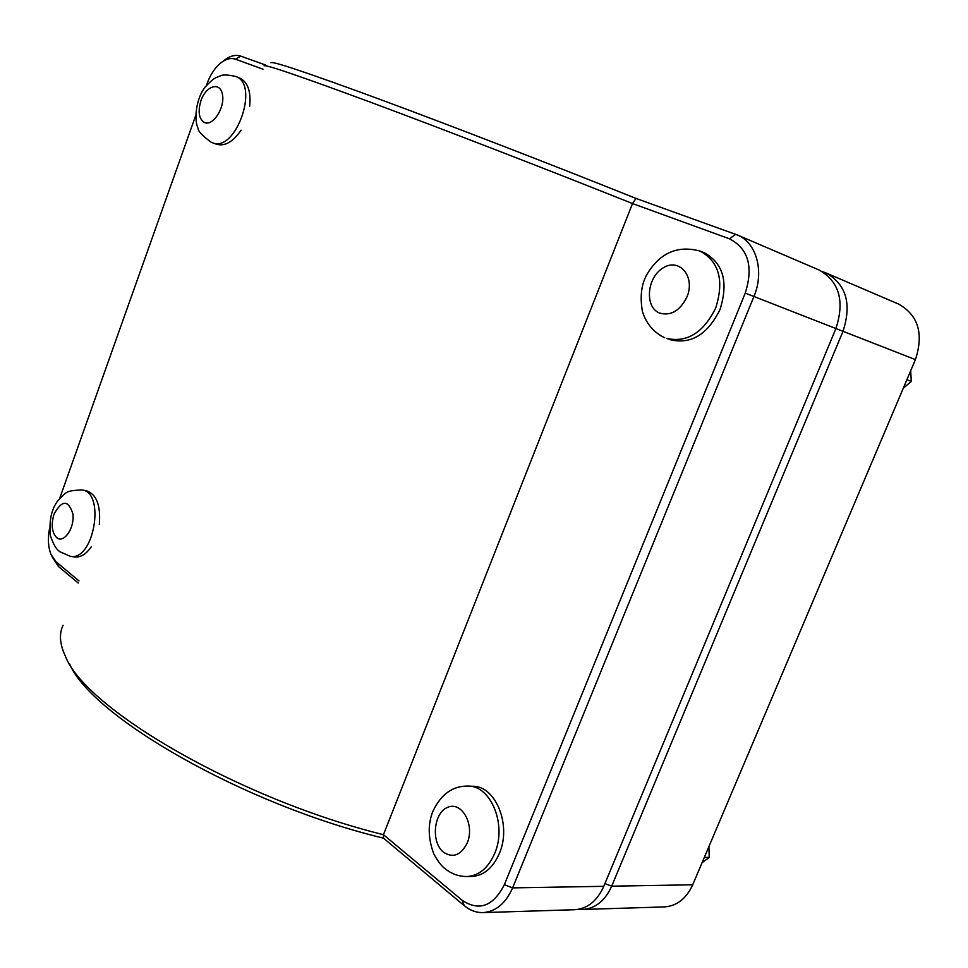 <?xml version="1.0" encoding="UTF-8"?>
<svg xmlns="http://www.w3.org/2000/svg" width="968" height="968" viewBox="0 0 968 968"><rect width="100%" height="100%" fill="white"/><g stroke="black" fill="none" stroke-linecap="round" stroke-linejoin="round"><path stroke-width="1.45" d="M91.282 546.811C86.128 554.192 80.622 557.568 74.766 556.951L70.386 556.334C93.811 561.488 105.79 492.204 81.941 489.965L86.285 490.716C96.534 494.14 100.878 505.393 99.305 524.474M499.379 853.413C492.894 868.115 483.589 875.81 471.464 876.488L466.757 876.536C478.882 875.846 488.187 868.139 494.696 853.401C507.099 825.159 491.018 785.641 468.234 786.089L472.904 786.282C495.664 785.835 511.769 825.256 499.379 853.413M704.329 857.406L709.205 857.406L702.078 862.706M708.903 846.625L709.205 857.406M241.068 130.172C233.082 141.86 224.939 146.555 216.65 144.256L212.428 142.732C235.623 153.271 260.005 84.192 235.647 76.436L239.846 78.105C247.808 82.086 251.087 91.452 249.696 106.202M906.883 379.698L911.287 381.344L903.277 388.216M910.682 370.744L911.287 381.344M700.239 251.123L704.498 252.854C723.411 263.49 728.577 282.402 719.986 309.591C707.741 334.275 691.406 344.378 670.981 339.901L666.649 338.425C687.099 342.89 703.446 332.75 715.703 307.993C724.318 280.72 719.163 261.771 700.239 251.123C678.096 245.11 660.563 252.491 647.64 273.279C641.421 283.334 639.703 296.184 642.486 311.829C646.382 323.663 653.582 332.193 664.06 337.433L664.665 337.663M265.74 65.11L240.79 56.132C235.26 54.329 229.392 56.011 223.172 61.165L222.386 61.758M69.466 663.673C91.101 716.235 243.633 804.517 383.449 838.143L464.216 905.649C469.988 910.416 476.244 912.727 482.996 912.594C495.858 911.638 505.732 903.398 512.604 887.886L753.927 296.486C764.575 271.548 756.48 242.496 737.374 234.982L636 198.428C552.413 164.875 451.693 125.925 380.315 99.51C308.114 72.939 271.669 60.694 270.992 62.751M51.97 556.552L58.443 566.51L78.251 583.063M737.374 234.982L819.146 270.024C839.256 281.519 844.846 301.024 835.916 328.527L603.79 886.313C597.159 900.99 587.467 908.795 574.738 909.714L482.996 912.594M264.058 65.872C264.325 63.924 300.77 76.387 373.37 103.273C445.232 130.027 547.198 169.473 632.515 203.558L729.436 238.806C748.288 248.57 753.564 266.672 745.251 293.11L504.352 884.716C493.208 906.326 479.16 911.529 462.184 900.313L383.437 834.682C239.544 799.253 84.954 708.636 65.304 656.062C59.714 643.95 58.963 633.689 63.065 625.28M636 198.428L632.515 203.558L383.437 834.682L383.449 838.143M79.013 580.933L56.023 561.767L50.917 554.277C48.122 546.86 47.662 538.256 49.55 528.48M59.641 498.508L195.657 115.676M206.365 85.547L207.043 83.635C210.153 75.105 214.497 68.413 220.051 63.537C225.483 59.048 230.614 57.584 235.418 59.169L262.993 69.2M578.695 909.291L582.675 909.472C595.405 908.553 605.073 900.784 611.691 886.18L842.995 331.298C851.888 303.94 846.286 284.519 826.212 273.049L822.243 271.56M826.212 273.049L898.558 304.061C918.293 315.229 923.908 333.742 915.413 359.6L692.713 884.788C686.324 898.655 676.85 906.024 664.29 906.919L582.675 909.472M54.039 514.153C50.965 524.608 51.836 532.424 56.628 537.615C63.791 543.919 74.754 528.092 72.915 513.923C68.305 499.669 62.012 499.754 54.039 514.153M467.278 842.862C461.046 855.216 453.145 858.35 443.562 852.264C430.784 842.329 433.531 812.793 447.664 807.348C461.675 800.911 474.998 824.518 467.278 842.862M235.647 76.436C227.807 74.705 222.676 74.524 220.256 75.903C215.84 78.009 215.102 76.424 205.143 87.059C196.528 97.804 193.491 118.895 198.125 128.526C198.077 131.212 202.433 135.786 211.193 142.248L211.798 142.477M200.945 100.672C197.702 111.683 198.876 118.979 204.49 122.561C212.815 126.518 224.963 107.932 222.507 94.779C220.474 81.312 206.111 85.438 200.945 100.672M687.002 296.813C680.068 310.776 670.921 316.197 659.583 313.087C644.385 307.171 646.769 277.465 663.116 267.906C679.294 257.415 695.532 276.546 687.002 296.813M603.79 886.313L512.604 887.886L504.352 884.716M745.251 293.11L915.413 359.6M56.023 561.767L58.443 566.51M729.436 238.806L735.704 234.316M462.184 900.313L464.216 905.649M235.418 59.169L240.79 56.132M604.939 883.578L611.691 886.18L692.713 884.788M81.941 489.965C64.699 490.728 67.058 492.071 58.298 500.117C51.352 508.986 48.763 521.014 50.542 536.199C54.946 548.263 57.051 549.207 59.726 551.687L70.386 556.334M468.234 786.089C452.988 785.689 441.226 794.026 432.974 811.124C427.759 823.889 428.001 838.094 433.724 853.728C437.669 861.096 441.517 866.142 445.256 868.84C451.584 873.923 458.747 876.488 466.757 876.536"/></g></svg>
